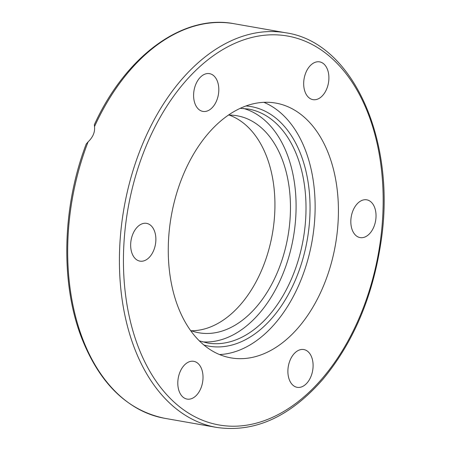 <?xml version="1.0" encoding="UTF-8"?>
<svg xmlns="http://www.w3.org/2000/svg" width="451" height="451" viewBox="0 0 451 451"><rect width="100%" height="100%" fill="white"/><g stroke="black" fill="none" stroke-linecap="round" stroke-linejoin="round"><path stroke-width="0.68" d="M94.518 126.568A200.323 129.031 -80 0 1 234.063 23.711C183.067 13.857 125.654 55.913 94.338 124.73L94.518 126.568C95.11 132.07 92.968 137.172 88.086 141.873L86.192 144.106C62.39 206.163 60.304 281.48 80.971 336.198C99.062 383.141 127.019 410.523 164.829 418.331A200.323 129.031 -80 0 1 88.086 141.873M142.228 261.202A19.173 12.352 -80 0 1 139.94 261.129A19.173 12.352 -80 0 1 130.852 241.837A19.173 12.352 -80 0 1 144.309 223.29A19.173 12.352 -80 0 1 146.581 223.363A19.173 12.352 -80 0 1 155.685 242.644A19.173 12.352 -80 0 1 142.228 261.202M194.804 103.161A19.173 12.352 -80 0 1 196.546 82.674A19.173 12.352 -80 0 1 209.523 73.637A19.173 12.352 -80 0 1 217.607 81.879A19.173 12.352 -80 0 1 215.866 102.366A19.173 12.352 -80 0 1 202.894 111.408A19.173 12.352 -80 0 1 194.804 103.161M305.93 72.436A19.173 12.352 -80 0 1 319.607 61.866A19.173 12.352 -80 0 1 326.648 89.067A19.173 12.352 -80 0 1 312.971 99.637A19.173 12.352 -80 0 1 305.93 72.436M364.47 199.754A19.173 12.352 -80 0 1 366.759 199.827A19.173 12.352 -80 0 1 375.846 219.118A19.173 12.352 -80 0 1 362.39 237.671A19.173 12.352 -80 0 1 360.118 237.598A19.173 12.352 -80 0 1 351.013 218.312A19.173 12.352 -80 0 1 364.47 199.754M311.895 357.795A19.173 12.352 -80 0 1 310.153 378.282A19.173 12.352 -80 0 1 297.175 387.324A19.173 12.352 -80 0 1 289.091 379.082A19.173 12.352 -80 0 1 290.833 358.59A19.173 12.352 -80 0 1 303.805 349.553A19.173 12.352 -80 0 1 311.895 357.795M200.774 388.52A19.173 12.352 -80 0 1 187.092 399.09A19.173 12.352 -80 0 1 180.05 371.889A19.173 12.352 -80 0 1 193.727 361.319A19.173 12.352 -80 0 1 200.774 388.52M263.835 102.321A129.352 83.317 -80 0 1 312.126 240.789A129.352 83.317 -80 0 1 219.581 354.554M183.456 174.379A129.352 83.317 -80 0 1 275.719 103.076A129.352 83.317 -80 0 1 335.409 244.904A129.352 83.317 -80 0 1 230.98 357.88A129.352 83.317 -80 0 1 183.456 174.379M202.516 341.869A118.765 76.495 100 0 0 293.336 237.497A118.765 76.495 100 0 0 243.467 108.437M190.632 330.515A110.179 70.97 100 0 0 198.936 332.793A110.179 70.97 100 0 0 277.523 272.06A110.179 70.97 100 0 0 237.046 115.76A110.179 70.97 100 0 0 228.431 115.067M191.309 330.763A110.179 70.97 100 0 0 262.003 269.337A110.179 70.97 100 0 0 229.147 115.067M142.944 143.221A200.323 129.031 100 0 0 216.576 427.413C254.584 432.926 290.032 416.876 322.927 379.268C353.099 342.856 372.368 297.637 380.729 243.608C397.134 141.569 353.246 42.315 285.81 32.793A200.323 129.031 100 0 0 142.944 143.221M146.648 144.839A197.459 127.188 -80 0 1 370.773 120.879A197.459 127.188 -80 0 1 242.627 425.716A197.459 127.188 -80 0 1 146.648 144.839M240.203 108.319L248.428 109.041A118.765 76.495 -80 0 1 303.252 239.233A118.765 76.495 -80 0 1 207.387 342.991L199.404 340.866M203.976 345.026A121.623 78.339 100 0 0 307.227 239.932A121.623 78.339 100 0 0 245.919 105.962M164.829 418.331L216.576 427.413M234.063 23.711L285.81 32.793"/></g></svg>
